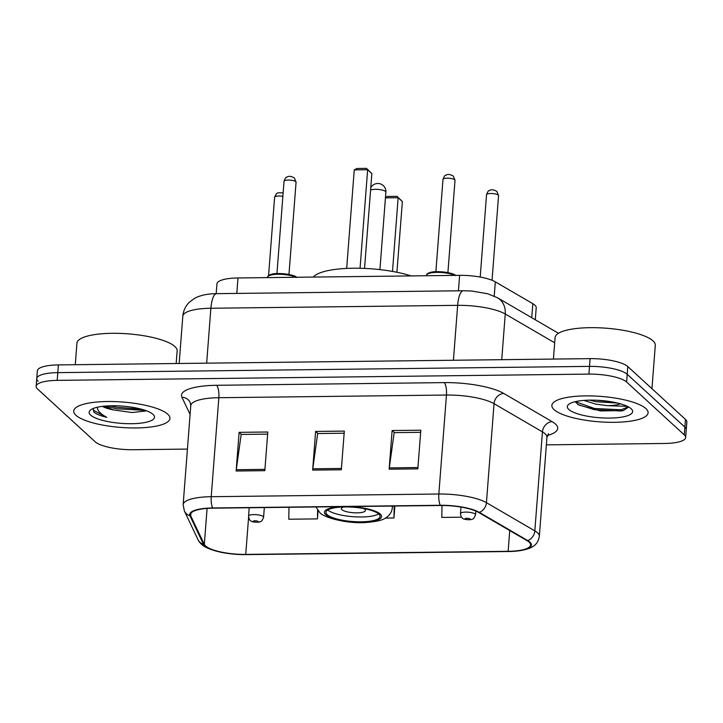 <?xml version="1.0" encoding="UTF-8"?>
<svg xmlns="http://www.w3.org/2000/svg" width="723" height="723" viewBox="0 0 723 723"><rect width="100%" height="100%" fill="white"/><g stroke="black" fill="none" stroke-linecap="round" stroke-linejoin="round"><path stroke-width="1.08" d="M216.186 293.655L216.936 283.904A30.158 7.953 4.4 0 1 237.994 277.957L459.62 275.346A30.158 7.953 4.4 0 1 495.318 281.843L532.842 303.696A30.158 7.953 4.4 0 1 534.839 305.124A30.158 7.953 4.4 0 1 536.213 307.781L535.291 319.774M546.371 444.862L664.609 443.47A30.158 7.953 -175.6 0 0 685.657 437.523L686.85 422.06A30.158 7.953 -175.6 0 0 685.476 419.403L627.808 366.561A30.158 7.953 -175.6 0 0 590.104 358.644L58.391 364.907A30.158 7.953 -175.6 0 0 37.343 370.845L36.746 378.581A30.158 7.953 -175.6 0 0 38.12 381.229M685.657 437.523A30.158 7.953 -175.6 0 0 684.283 434.875L626.615 382.024L627.212 374.297A30.158 7.953 -175.6 0 0 589.507 366.38L57.795 372.634A30.158 7.953 -175.6 0 0 36.746 378.581A30.158 7.953 -175.6 0 1 57.795 372.634L589.507 366.38A30.158 7.953 -175.6 0 1 627.212 374.297L684.88 427.139L627.212 374.297L627.808 366.561M686.254 429.787A30.158 7.953 -175.6 0 0 684.88 427.139A30.158 7.953 -175.6 0 1 686.254 429.787M645.883 408.558A48.242 12.734 -175.6 0 0 593.176 395.978A48.242 12.734 -175.6 0 0 551.875 405.404A48.242 12.734 -175.6 0 0 554.08 409.643A48.242 12.734 -175.6 0 0 606.796 422.232A48.242 12.734 -175.6 0 0 648.088 412.806A48.242 12.734 -175.6 0 0 645.883 408.558A48.242 12.734 -175.6 0 0 593.176 395.978A48.242 12.734 -175.6 0 0 551.875 405.404A48.242 12.734 -175.6 0 0 554.08 409.643A48.242 12.734 -175.6 0 0 606.796 422.232A48.242 12.734 -175.6 0 0 648.088 412.806A48.242 12.734 -175.6 0 0 645.883 408.558M167.727 414.198A48.242 12.734 -175.6 0 0 115.02 401.608A48.242 12.734 -175.6 0 0 73.719 411.035A48.242 12.734 -175.6 0 0 75.924 415.273A48.242 12.734 -175.6 0 0 128.64 427.862A48.242 12.734 -175.6 0 0 169.932 418.436A48.242 12.734 -175.6 0 0 167.727 414.198A48.242 12.734 -175.6 0 0 115.02 401.608A48.242 12.734 -175.6 0 0 73.719 411.035A48.242 12.734 -175.6 0 0 75.924 415.273A48.242 12.734 -175.6 0 0 128.64 427.862A48.242 12.734 -175.6 0 0 169.932 418.436A48.242 12.734 -175.6 0 0 167.727 414.198M529.137 542.142A32.164 8.486 4.4 0 1 530.601 544.97A32.164 8.486 4.4 0 1 508.152 551.315L245.739 554.405A32.164 8.486 4.4 0 1 204.32 544.419L190.718 515.815A32.164 8.486 4.4 0 1 190.456 514.523A32.164 8.486 4.4 0 1 212.914 508.179L440.524 505.504A32.164 8.486 4.4 0 1 478.608 512.426L527.004 540.623A32.164 8.486 4.4 0 1 529.137 542.142M529.905 542.133A32.969 8.703 -175.6 0 0 527.718 540.578L479.313 512.372A32.969 8.703 -175.6 0 0 440.28 505.278L212.679 507.962A32.969 8.703 -175.6 0 0 189.923 515.788L203.524 544.392A32.969 8.703 -175.6 0 0 224.103 552.851A32.969 8.703 -175.6 0 0 245.974 554.622L508.386 551.532A32.969 8.703 -175.6 0 0 509.308 551.522A32.969 8.703 -175.6 0 0 529.905 542.133M575.906 402.06A40.208 10.61 4.4 0 1 575.228 401.871M626.615 382.024A30.158 7.953 -175.6 0 0 588.911 374.107L57.207 380.37A30.158 7.953 -175.6 0 0 36.15 386.317A30.158 7.953 -175.6 0 0 37.524 388.965L95.192 441.807A30.158 7.953 -175.6 0 0 132.896 449.724L187.429 449.082M389.146 469.2L392.119 430.537L420.813 430.203L417.84 468.865L389.146 469.2A8.043 2.476 89.3 0 1 389.29 467.889L417.939 467.555M236.141 471.007L239.114 432.336L267.799 432.002L264.826 470.664L236.141 471.007A8.043 2.476 89.3 0 1 236.276 469.697L264.925 469.363M312.643 470.104L315.617 431.441L344.311 431.098L341.328 469.769L312.643 470.104A8.043 2.476 89.3 0 1 312.779 468.793L341.437 468.459M442.024 505.494L441.771 517.424L461.572 517.189M289.01 507.284L288.766 519.222L317.451 518.888L318.084 510.709M385.395 518.084L393.954 517.984L394.875 506.037M315.617 431.441L317.903 433.529M344.148 433.222L317.677 433.529L312.779 468.793M239.114 432.336L241.392 434.433M267.637 434.125L241.166 434.433L236.276 469.697M392.119 430.537L394.406 432.625M420.65 432.318L394.18 432.634L389.29 467.889M393.954 517.984L394.207 506.046M317.451 518.888L317.632 510.131M651.956 388.694L655.3 345.296A50.258 13.258 -175.6 0 0 653.005 340.876A50.258 13.258 -175.6 0 0 598.093 327.763A50.258 13.258 -175.6 0 0 555.083 337.578L553.429 359.078M627.374 406.335L607.519 405.657A22.72 5.992 -175.6 0 0 620.451 403.805M607.519 405.657L595.86 404.148L583.85 400.406M617.65 403.073L596.05 401.726L589.625 400.135M631.161 408.739A32.77 8.649 -175.6 0 0 599.873 400.425A32.77 8.649 -175.6 0 0 568.739 404.329A32.77 8.649 -175.6 0 0 568.802 409.471A32.77 8.649 -175.6 0 0 609.037 418.084A32.77 8.649 -175.6 0 0 631.595 409.164A32.77 8.649 -175.6 0 0 631.161 408.739M575.156 401.69L578.608 404.97L600.488 410.926L623.407 410.565L628.332 407.23M628.368 406.832L621.12 409.787L594.451 408.486L575.327 401.645M623.407 410.565L621.021 410.989L594.351 409.697L577.876 404.519M611.315 401.78L596.159 400.217M378.843 514.08A27.14 7.158 -175.6 0 0 349.191 507.004A27.14 7.158 -175.6 0 0 325.965 512.3A27.14 7.158 -175.6 0 0 327.203 514.686A27.14 7.158 -175.6 0 0 356.855 521.762A27.14 7.158 -175.6 0 0 380.081 516.466A27.14 7.158 -175.6 0 0 378.843 514.08M411.08 275.924A58.798 15.517 -175.6 0 0 353.149 268.224A58.798 15.517 -175.6 0 0 313.285 277.072M327.745 510.004A27.14 7.158 -175.6 0 0 352.842 516.692A27.14 7.158 -175.6 0 0 378.671 513.926M392.49 271.432L398.156 197.695L402.368 201.554L396.927 272.273M385.467 197.487L387.438 196.448L396.999 196.34L398.156 197.695L385.44 197.849M396.999 196.34L402.368 201.554M360.063 268.26L367.646 169.733L371.848 173.592L364.555 268.405M354.252 169.896L356.918 168.486L366.48 168.378L367.646 169.733L354.252 169.896L346.679 268.414M366.48 168.378L371.848 173.592M343.669 506.977A12.065 3.181 -175.6 0 0 341.364 508.621A12.065 3.181 -175.6 0 0 341.916 509.688A12.065 3.181 -175.6 0 0 355.092 512.833A12.065 3.181 -175.6 0 0 365.422 510.474A12.065 3.181 -175.6 0 0 364.871 509.417A12.065 3.181 -175.6 0 0 363.398 508.495M176.177 363.515L177.144 350.926A50.258 13.258 -175.6 0 0 174.849 346.507A50.258 13.258 -175.6 0 0 119.937 333.393A50.258 13.258 -175.6 0 0 76.927 343.217L75.273 364.708M102.413 406.371A22.72 5.992 -175.6 0 0 113.538 409.932L104.239 406.163M93.077 408.549L93.863 412.047C96.177 414.08 100.488 415.852 106.814 417.334C101.554 414.586 98.445 411.685 97.478 408.622L97.289 407.248M153.005 414.369A32.77 8.649 -175.6 0 0 121.717 406.055A32.77 8.649 -175.6 0 0 90.574 409.959A32.77 8.649 -175.6 0 0 90.646 415.101A32.77 8.649 -175.6 0 0 130.881 423.714A32.77 8.649 -175.6 0 0 153.439 414.794A32.77 8.649 -175.6 0 0 153.005 414.369M113.538 409.932L132.101 412.526L145.531 411.035M106.814 417.334L93.981 410.61L92.924 408.965M141.581 409.236L116.53 407.248L110.267 405.793M145.287 410.375L116.412 408.775L105.892 406.019M531.757 317.722L532.842 303.696M494.225 296.096L495.318 281.843M458.427 290.809L459.62 275.346M236.801 293.411L237.994 277.957M590.104 358.644L588.911 374.107M685.476 419.403L684.283 434.875M58.391 364.907L57.207 380.37M554.677 342.792L505.25 313.999L501.735 359.683M463.425 290.745A20.099 6.182 89.3 0 0 457.65 305.341L210.881 308.251A40.208 10.61 -175.6 0 0 182.811 316.177C183.317 310.691 185.522 306.019 189.435 302.16L194.632 298.31C200.398 295.255 207.736 293.701 216.656 293.655L463.425 290.745L471.703 291.026L487.618 293.737L497.578 297.804A20.099 17.027 120.2 0 1 505.25 313.999A40.208 10.61 -175.6 0 0 457.65 305.341L453.429 360.253M216.656 293.655A20.099 6.182 89.3 0 0 210.881 308.251L206.661 363.163M508.152 551.315L509.742 530.565M212.679 507.962A10.05 3.091 -90.7 0 1 211.224 496.701L438.834 494.017A40.208 10.61 4.4 0 1 486.434 502.675L534.83 530.872A40.208 10.61 4.4 0 1 537.505 532.779A40.208 10.61 4.4 0 1 539.34 536.312L546.95 437.325A40.208 10.61 -175.6 0 0 545.115 433.791A40.208 10.61 -175.6 0 0 542.449 431.884L494.053 403.687A40.208 10.61 -175.6 0 0 446.453 395.038L218.843 397.713A40.208 10.61 -175.6 0 0 190.773 405.639L190.239 402.575A10.05 9.589 -25.4 0 0 181.907 397.225A50.258 13.258 4.4 0 1 216.584 385.296L444.193 382.612A50.258 13.258 4.4 0 1 503.696 393.429L552.092 421.636A50.258 13.258 4.4 0 1 547.356 435.517M527.718 540.578A10.05 8.513 120.2 0 0 534.83 530.872L542.449 431.884A10.05 8.513 -59.8 0 1 552.092 421.636M444.193 382.612A10.05 3.091 89.3 0 1 446.453 395.038L438.834 494.017A10.05 3.091 89.3 0 0 440.28 505.278M189.923 515.788A10.05 9.589 154.6 0 1 184.347 510.926L183.154 504.627A40.208 10.61 4.4 0 1 211.224 496.701L218.843 397.713A10.05 3.091 89.3 0 0 216.584 385.296M503.696 393.429A10.05 8.513 -59.8 0 0 494.053 403.687L486.434 502.675A10.05 8.513 120.2 0 1 479.313 512.372M203.524 544.392A10.05 9.589 154.6 0 1 197.939 539.53L184.347 510.926M190.095 414.451L181.907 397.225M190.718 515.815L190.917 513.285M204.32 544.419L207.085 508.423M245.739 554.405L248.604 517.18M340.416 506.678A28.649 7.555 -175.6 0 0 325.766 514.704A28.649 7.555 -175.6 0 0 361.581 522.223A28.649 7.555 -175.6 0 0 380.28 514.062A28.649 7.555 -175.6 0 0 348.703 506.579M392.002 506.073A38.699 10.212 4.4 0 1 392.345 507.682C391.929 511.848 389.833 515.174 386.073 517.668C383.298 520.054 376.466 521.672 365.585 522.521C346.995 523.913 322.847 517.388 319.72 512.444L315.924 506.968M370.574 190.113A8.043 2.124 4.4 0 1 375.463 189.318A8.043 2.124 4.4 0 1 385.513 191.432A8.043 2.124 4.4 0 1 385.883 192.137A8.043 8.043 0 0 0 370.754 187.763M498.283 195.093A6.028 1.591 -175.6 0 0 491.694 193.52A6.028 1.591 -175.6 0 0 486.534 194.704C488.703 189.001 489.1 191.324 489.742 190.33C491.568 189.327 493.954 189.706 496.9 191.45L498.563 195.626A6.028 1.591 -175.6 0 0 498.283 195.093M460.985 507.076L460.488 513.583A7.537 1.988 4.4 0 1 466.941 512.11A7.537 1.988 4.4 0 1 475.174 514.071A7.537 1.988 4.4 0 1 475.517 514.74L475.806 511.044M470.022 518.96A2.512 0.66 -175.6 0 0 466.877 518.301A2.512 0.66 -175.6 0 0 465.241 519.024A2.512 0.66 -175.6 0 0 468.377 519.683A2.512 0.66 -175.6 0 0 470.022 518.96M282.883 196.34A6.028 1.591 -175.6 0 0 274.613 197.198L276.376 193.719L277.822 192.824L283.154 192.833M249.209 507.754L248.567 516.077A7.537 1.988 4.4 0 1 255.02 514.604A7.537 1.988 4.4 0 1 263.253 516.565A7.537 1.988 4.4 0 1 263.597 517.234L264.338 507.573M258.102 521.455A2.512 0.66 -175.6 0 0 254.957 520.795A2.512 0.66 -175.6 0 0 253.321 521.518A2.512 0.66 -175.6 0 0 256.457 522.178A2.512 0.66 -175.6 0 0 258.102 521.455M442.982 179.376C445.151 173.674 445.549 176.005 446.19 175.011C448.016 174.008 450.402 174.379 453.348 176.123L455.011 180.307A6.028 1.591 -175.6 0 0 454.731 179.774A6.028 1.591 -175.6 0 0 448.143 178.201A6.028 1.591 -175.6 0 0 442.982 179.376L435.879 271.694M454.514 275.409A15.075 3.977 -175.6 0 0 437.749 272.372A15.075 3.977 -175.6 0 0 426.525 275.355L426.498 275.743M427.808 273.909A14.071 3.714 4.4 0 1 440.714 271.758A14.071 3.714 4.4 0 1 455.02 275.382M284.04 181.256C286.209 175.553 286.606 177.876 287.248 176.882C289.083 175.879 291.468 176.249 294.406 178.003L296.069 182.178A6.028 1.591 -175.6 0 0 295.797 181.645A6.028 1.591 -175.6 0 0 289.209 180.072A6.028 1.591 -175.6 0 0 284.04 181.256L276.945 273.565M295.571 277.28A15.075 3.977 -175.6 0 0 278.807 274.252A15.075 3.977 -175.6 0 0 267.582 277.225L267.555 277.614M268.875 275.779A14.071 3.714 4.4 0 1 281.78 273.628A14.071 3.714 4.4 0 1 296.078 277.252M182.811 316.177L179.168 363.479M497.578 297.804L558.472 333.285M224.103 552.851C207.89 549.561 201.102 546.01 197.939 539.53M509.308 551.522C532.255 550.528 537.722 545.287 539.34 536.312M36.15 386.317L36.746 378.581M183.154 504.627L190.773 405.639M548.531 433.692L546.95 437.325M392.472 506.064L392.345 507.682M379.918 269.616L385.883 192.137M486.534 194.704L480.199 277.072M460.488 513.583C460.858 516.231 461.437 517.668 462.214 517.894C462.991 519.204 465.784 519.81 470.601 519.71C472.58 518.572 473.222 520.677 475.517 514.74M498.563 195.626L492.047 280.28M274.613 197.198L268.585 275.535M248.567 516.077C248.947 518.725 249.516 520.162 250.294 520.388C251.071 521.699 253.863 522.304 258.68 522.205C260.66 521.066 261.301 523.172 263.597 517.234M455.011 180.307L447.908 272.616M426.525 275.355C426.633 273.99 428.025 272.978 430.709 272.336C436.773 270.384 454.695 272.896 455.626 275.608M296.069 182.178L288.965 274.487M267.582 277.225C267.691 275.861 269.092 274.848 271.767 274.207C277.831 272.255 295.761 274.776 296.683 277.478"/></g></svg>

